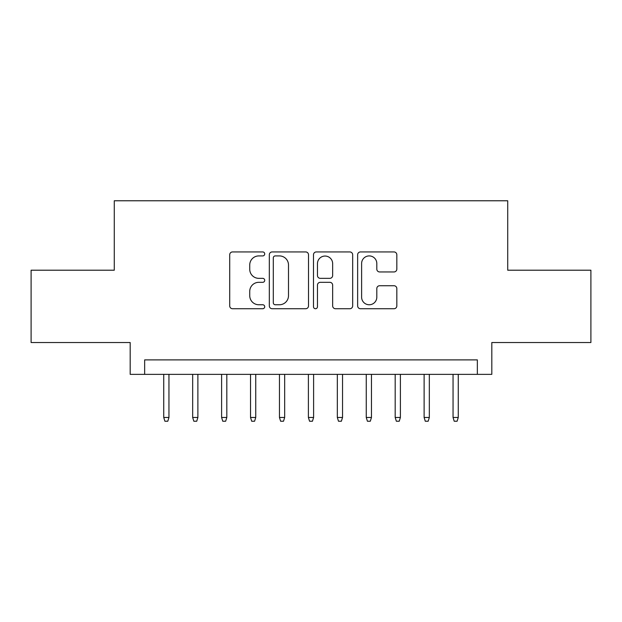 <?xml version="1.0" encoding="UTF-8"?>
<svg xmlns="http://www.w3.org/2000/svg" width="622" height="622" viewBox="0 0 622 622"><rect width="100%" height="100%" fill="white"/><g stroke="black" fill="none" stroke-linecap="round" stroke-linejoin="round"><path stroke-width="0.93" d="M264.715 253.924A1.99 1.99 0 0 0 262.725 251.933L232.55 251.933A2.838 2.838 0 0 0 229.712 254.779L229.712 305.892A2.838 2.838 0 0 0 232.55 308.73L262.725 308.73A1.99 1.99 0 0 0 264.715 306.739A1.99 1.99 0 0 0 262.725 304.757L258.822 304.757A9.089 9.089 0 0 1 249.733 295.668L249.733 291.407A9.089 9.089 0 0 1 258.822 282.318L262.725 282.318A1.99 1.99 0 0 0 264.715 280.335A1.99 1.99 0 0 0 262.725 278.345L258.822 278.345A9.089 9.089 0 0 1 249.733 269.256L249.733 265.003A9.089 9.089 0 0 1 258.822 255.914L262.725 255.914A1.99 1.99 0 0 0 264.715 253.924M393.99 271.954A2.838 2.838 0 0 0 396.828 269.116L396.828 254.779A2.838 2.838 0 0 0 393.99 251.933L360.48 251.933A2.838 2.838 0 0 0 357.642 254.779L357.642 305.892A2.838 2.838 0 0 0 360.48 308.73L393.99 308.73A2.838 2.838 0 0 0 396.828 305.892L396.828 288.569A2.838 2.838 0 0 0 393.99 285.731L379.653 285.731A2.838 2.838 0 0 0 376.808 288.569L376.808 297.16A7.596 7.596 0 0 1 369.211 304.757A7.596 7.596 0 0 1 361.615 297.16L361.615 263.51A7.596 7.596 0 0 1 369.211 255.914A7.596 7.596 0 0 1 376.808 263.51L376.808 269.116A2.838 2.838 0 0 0 379.653 271.954L393.99 271.954M477.346 374.358L491.815 374.358L491.815 342.535L590.9 342.535L590.9 270.205L507.723 270.205L507.723 200.774L114.277 200.774L114.277 270.205L31.1 270.205L31.1 342.535L130.185 342.535L130.185 374.358L477.346 374.358L477.346 359.889L144.654 359.889L144.654 374.358M308.512 254.779A2.838 2.838 0 0 0 305.674 251.933L272.164 251.933A2.838 2.838 0 0 0 269.326 254.779L269.326 305.892A2.838 2.838 0 0 0 272.164 308.73L305.674 308.73A2.838 2.838 0 0 0 308.512 305.892L308.512 254.779M316.326 251.933L349.836 251.933A2.838 2.838 0 0 1 352.674 254.779L352.674 305.892A2.838 2.838 0 0 1 349.836 308.73L335.491 308.73A2.838 2.838 0 0 1 332.653 305.892L332.653 285.164A2.838 2.838 0 0 0 329.815 282.318L320.299 282.318A2.838 2.838 0 0 0 317.461 285.164L317.461 306.739A1.99 1.99 0 0 1 315.471 308.73A1.99 1.99 0 0 1 313.488 306.739L313.488 254.779A2.838 2.838 0 0 1 316.326 251.933M275.289 255.914A1.99 1.99 0 0 0 273.307 257.897L273.307 302.766A1.99 1.99 0 0 0 275.289 304.757L279.41 304.757A9.089 9.089 0 0 0 288.499 295.668L288.499 265.003A9.089 9.089 0 0 0 279.41 255.914L275.289 255.914M332.653 263.65A7.596 7.596 0 0 0 325.057 256.054A7.596 7.596 0 0 0 317.461 263.65L317.461 275.507A2.838 2.838 0 0 0 320.299 278.345L329.815 278.345A2.838 2.838 0 0 0 332.653 275.507L332.653 263.65M168.951 417.463L167.792 421.226L164.9 421.226L163.742 417.463L168.951 417.463L168.951 374.358M163.742 417.463L163.742 374.358M197.882 417.463L196.723 421.226L193.831 421.226L192.672 417.463L197.882 417.463L197.882 374.358M192.672 417.463L192.672 374.358M226.812 417.463L225.654 421.226L222.762 421.226L221.603 417.463L226.812 417.463L226.812 374.358M221.603 417.463L221.603 374.358M255.743 417.463L254.585 421.226L251.692 421.226L250.534 417.463L255.743 417.463L255.743 374.358M250.534 417.463L250.534 374.358M284.674 417.463L283.515 421.226L280.623 421.226L279.465 417.463L284.674 417.463L284.674 374.358M279.465 417.463L279.465 374.358M313.605 417.463L312.446 421.226L309.554 421.226L308.395 417.463L313.605 417.463L313.605 374.358M308.395 417.463L308.395 374.358M342.535 417.463L341.377 421.226L338.485 421.226L337.326 417.463L342.535 417.463L342.535 374.358M337.326 417.463L337.326 374.358M371.466 417.463L370.308 421.226L367.415 421.226L366.257 417.463L371.466 417.463L371.466 374.358M366.257 417.463L366.257 374.358M400.397 417.463L399.238 421.226L396.346 421.226L395.188 417.463L400.397 417.463L400.397 374.358M395.188 417.463L395.188 374.358M429.328 417.463L428.169 421.226L425.277 421.226L424.118 417.463L429.328 417.463L429.328 374.358M424.118 417.463L424.118 374.358M458.258 417.463L457.1 421.226L454.208 421.226L453.049 417.463L458.258 417.463L458.258 374.358M453.049 417.463L453.049 374.358"/></g></svg>
